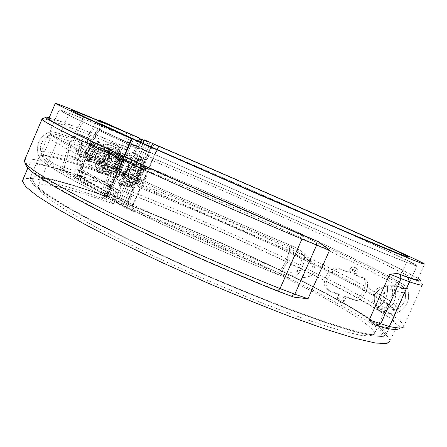 <?xml version="1.0" encoding="UTF-8"?>
<svg xmlns="http://www.w3.org/2000/svg" width="447" height="447" viewBox="0 0 447 447"><rect width="100%" height="100%" fill="white"/><g stroke="black" fill="none" stroke-linecap="round" stroke-linejoin="round"><path stroke-width="0.34" stroke-dasharray="2.23 1.68" d="M110.482 162.624C108.308 167.083 105.95 169.044 103.413 168.508C101.056 166.927 100.804 163.602 102.654 158.54C104.821 154.075 107.191 152.114 109.75 152.656C112.085 154.232 112.331 157.551 110.482 162.624M88.69 151.259C86.606 155.562 84.388 157.473 82.036 156.992C79.873 155.511 79.683 152.343 81.46 147.493C83.539 143.191 85.763 141.28 88.137 141.766C90.283 143.236 90.467 146.404 88.69 151.259M63.485 170.329L108.755 196.809L109.683 197.524L106.794 196.82C65.094 181.89 33.212 173.676 32.536 180.13L35.944 185.55L47.136 194.339L66.424 206.425L93.546 221.449L127.512 238.748C153.058 251.13 180.024 263.574 208.408 276.09C236.781 288.259 263.719 299.244 289.209 309.056L323.08 321.253L350.068 329.752L369.205 334.378L380.241 335.256L383.492 332.724C381.788 324.433 342.447 301.244 293.26 276.838C243.498 252.209 184.343 226.271 133.295 206.648L124.54 202.675L78.493 176.017L80.343 176.716L126.49 203.396L132.312 206.045C184.125 225.97 244.079 252.253 294.579 277.246C344.486 302.016 384.537 325.606 386.303 334.065L383.018 336.636L371.831 335.758L352.409 331.071L325.003 322.443L290.584 310.05C264.663 300.082 237.273 288.907 208.414 276.537C179.543 263.808 152.125 251.147 126.16 238.558L91.635 220.974L64.094 205.709L44.527 193.439L33.179 184.522L29.731 179.023C30.441 172.453 63.016 180.867 105.436 196.065L107.369 196.54L106.755 196.065L61.585 169.614L63.485 170.329C67.95 151.22 75.459 133.625 86.02 117.561L131.748 138.805C90.87 121.601 60.552 109.42 61.87 111.197L66.458 113.89L78.862 119.98L127.54 142.381L244.353 194.009L358.114 242.637L402.3 260.618L412.168 264.211L414.207 264.395C410.145 261.283 368.781 242.218 318.504 219.823C267.664 197.183 208.268 171.318 157.83 149.846L143.023 143.23L144.644 143.906L120.494 199.932L116.617 198.485L112.65 196.188L113.125 195.071C114.153 192.294 114.041 190.383 112.789 189.344L76.834 168.949C80.84 154.109 86.774 140.235 94.641 127.317L96.474 128.088L99.569 123.277L138.576 141.191L138.089 142.308C136.804 144.906 135.402 146.04 133.876 145.694L96.474 128.088M137.285 178.37L140.073 171.905C141.95 168.234 144.895 166.804 148.912 167.614C199.602 188.539 258.204 214.068 308.754 237.34C358.885 260.4 400.372 281.074 406.697 287.103L407.156 287.689C408.156 289.321 403.904 288.65 394.388 285.667L387.521 285.979C383.465 286.499 379.123 289.343 374.497 294.512C373.821 301.088 374.821 305.687 377.508 308.307L379.486 310.576L382.52 312.101C390.577 313.984 395.064 314.325 395.981 313.129L396.159 312.146C393.606 305.34 352.951 283.152 302.708 259.025C251.834 234.692 192.098 208.514 140.162 187.874C136.81 185.572 135.854 182.404 137.285 178.37L140.073 171.905L142.576 168.826L144.862 167.513L146.225 167.234L148.912 167.614C199.602 188.539 258.204 214.068 308.754 237.34C358.885 260.4 400.372 281.074 406.697 287.103L407.156 287.689C408.156 289.321 403.904 288.65 394.388 285.667L387.521 285.979C383.465 286.499 379.123 289.343 374.497 294.512C373.821 301.088 374.821 305.687 377.508 308.307L379.486 310.576L382.52 312.101C390.577 313.984 395.064 314.325 395.981 313.129L396.159 312.146C393.606 305.34 352.951 283.152 302.708 259.025C251.834 234.692 192.098 208.514 140.162 187.874L139.017 187.215L137.307 185.024L136.721 182.393L137.285 178.37L126.49 203.396L120.64 200.412L124.54 202.675L133.295 206.648C184.343 226.271 243.498 252.209 293.26 276.838C342.447 301.244 381.788 324.433 383.492 332.724L380.241 335.256L369.205 334.378L350.068 329.752L323.08 321.253L289.209 309.056C263.719 299.244 236.781 288.259 208.408 276.09C180.024 263.574 153.058 251.13 127.512 238.748L93.546 221.449L66.424 206.425L47.136 194.339L35.944 185.55L32.536 180.13C33.212 173.676 65.094 181.89 106.794 196.82L109.683 197.524L104.916 194.562L102.922 193.819L107.369 196.54L105.436 196.065C63.016 180.867 30.441 172.453 29.731 179.023L33.179 184.522L44.527 193.439L64.094 205.709L91.635 220.974L126.16 238.558C152.125 251.147 179.543 263.808 208.414 276.537C237.273 288.907 264.663 300.082 290.584 310.05L325.003 322.443L352.409 331.071L371.831 335.758L383.018 336.636L386.303 334.065C384.537 325.606 344.486 302.016 294.579 277.246C244.079 252.253 184.125 225.97 132.312 206.045L126.49 203.396L137.285 178.37M80.343 176.716C84.673 157.808 92.104 140.442 102.648 124.624L156.791 149.365C207.989 171.162 268.189 197.378 319.784 220.349C370.786 243.073 412.899 262.478 417.062 265.658L415.006 265.473L405.01 261.836L360.153 243.587L244.492 194.149L125.73 141.66L76.308 118.913L63.731 112.739L59.088 110.007C57.764 108.208 88.746 120.656 130.34 138.162L84.142 116.768C73.582 132.86 66.061 150.477 61.585 169.614M105.704 158.07C103.631 162.311 101.408 164.183 99.016 163.68C96.809 162.188 96.58 159.048 98.334 154.26C100.396 150.013 102.631 148.141 105.045 148.65C107.235 150.131 107.453 153.271 105.704 158.07M127.892 169.553C125.736 173.95 123.366 175.872 120.796 175.313C118.388 173.721 118.103 170.424 119.925 165.429C122.076 161.026 124.45 159.11 127.049 159.674C129.429 161.255 129.714 164.552 127.892 169.553M347.386 271.765L349.057 270.977L351.521 267.541L352.834 266.876L353.84 266.915L354.728 267.591L355.136 268.776L354.253 272.977L354.694 274.57L362.226 277.447C370.49 280.928 360.444 302.356 352.091 298.903L345.028 296.422L343.419 297.261L341.854 299.697C340.748 301.228 339.575 301.742 338.34 301.25L337.446 298.127L338.172 295.372L337.708 293.791L328.662 290.371C318.152 285.477 328.903 263.797 339.396 268.647L349.666 272.916L351.336 272.117L354.063 268.479L355.125 268.004L356.354 268.133L354.063 267.004M289.589 246.526L297.031 250.32L301.976 253.935C302.446 263.266 299.194 270.603 292.232 275.939L285.074 274.793L278.118 272.497C225.031 250.851 163.272 223.282 118.354 201.211C72.934 178.666 47.89 164.345 43.214 158.255L42.493 156.729C42.521 151.902 73.744 161.367 115.265 177.124L131.748 138.805L134.48 139.894L130.34 138.162C88.746 120.656 57.764 108.208 59.088 110.007L63.731 112.739L76.308 118.913L125.73 141.66L244.492 194.149L360.153 243.587L405.01 261.836L415.006 265.473L417.062 265.658C412.899 262.478 370.786 243.073 319.784 220.349C268.189 197.378 207.989 171.162 156.791 149.365L157.83 149.846C208.268 171.318 267.664 197.183 318.504 219.823C368.781 242.218 410.145 261.283 414.207 264.395L412.168 264.211L402.3 260.618L358.114 242.637L244.353 194.009L127.54 142.381L78.862 119.98L66.458 113.89L61.87 111.197C60.552 109.42 90.87 121.601 131.748 138.805L123.238 158.584C84.008 142.951 54.584 132.508 51.992 134.284L51.858 134.715C52.584 137.715 76.024 150.253 122.176 172.33C168.055 194.071 233.669 223.237 289.589 246.526C289.796 254.237 283.471 268.546 278.123 272.502M301.982 253.941L308.363 260.305L311.822 265.16L312.973 267.993L312.827 271.212L310.548 273.603L307.609 274.827L301.529 275.877L292.243 275.944M380.336 309.335C388.074 311.196 392.505 311.62 393.623 310.609L393.913 309.542C391.365 302.954 351.426 281.241 301.809 257.466C251.756 233.563 192.579 207.648 141.626 187.366C131.284 183.136 139.296 164.546 149.466 169.212C199.172 189.684 256.651 214.722 306.446 237.675C355.533 260.294 396.444 280.738 403.144 286.963L403.73 287.7C404.675 289.343 400.406 288.689 390.918 285.745L384.711 285.762C380.861 285.968 376.631 288.471 372.005 293.277C371.619 299.551 372.809 303.826 375.586 306.1L380.336 309.335C390.231 307.536 396.02 294.668 390.918 285.745M355.002 270.228L357.287 271.368L357.326 269.385L356.354 268.133M357.287 271.368L356.538 274.123L356.98 275.721L354.694 274.57M354.767 274.603L356.98 275.721M357.052 275.754L364.523 278.598L362.226 277.447M352.091 298.903L354.359 300.11C362.696 303.58 372.809 282.102 364.523 278.598M354.359 300.11L347.285 297.629L345.671 298.467L344.101 300.915C342.994 302.451 341.821 302.971 340.58 302.474L338.34 301.25M337.446 298.127L339.692 299.345L340.58 302.474M339.692 299.345L340.424 296.584L339.955 295.003L337.708 293.791M337.591 293.74L339.955 295.003M339.837 294.947L331.791 291.986L328.662 290.371M339.396 268.647L341.676 269.798C331.21 264.942 320.387 286.683 330.909 291.584M341.676 269.798L349.666 272.916M113.415 177.504C71.023 161.456 39.263 151.913 39.14 156.897L39.677 158.21C43.722 164.211 68.855 178.739 115.075 201.804C160.864 224.394 224.131 252.667 278.548 274.827L283.974 276.682L289.516 277.872L294.02 278.218L300.323 278.017L306.53 277.157L309.564 276.307L312.492 274.888L314.761 272.391L315.129 269.1L314.168 266.105L312.688 263.423L308.983 258.539L304.725 254.052L301.328 251.186L296.579 248.163L291.433 245.677C234.558 221.958 167.809 192.311 121.103 170.234C74.196 147.862 50.366 135.201 49.628 132.251L49.695 131.887C51.774 129.881 82.008 140.693 122.322 156.808C123.629 157.428 123.942 158.361 123.255 159.607L120.517 164.077L117.69 170.642L116.242 175.911C115.762 177.386 114.818 177.917 113.415 177.504C71.023 161.456 39.263 151.913 39.14 156.897L39.677 158.21C43.722 164.211 68.855 178.739 115.075 201.804C160.864 224.394 224.131 252.667 278.548 274.827L283.974 276.682L289.516 277.872L294.02 278.218L300.323 278.017L306.53 277.157L309.564 276.307L312.492 274.888L314.761 272.391L315.129 269.1L314.168 266.105L312.688 263.423L308.983 258.539L304.725 254.052L301.328 251.186L296.579 248.163L291.433 245.677C234.558 221.958 167.809 192.311 121.103 170.234C74.196 147.862 50.366 135.201 49.628 132.251L49.695 131.887C51.774 129.881 82.008 140.693 122.322 156.808L123.568 158.048L123.528 158.875L120.517 164.077L117.69 170.642L116.242 175.917L115.253 177.37L113.415 177.504L105.436 196.065L113.415 177.504M123.238 158.584C125.272 159.411 125.736 160.814 124.624 162.797L119.5 174.71C118.757 177.046 117.343 177.85 115.265 177.124M118.03 164.675C116.203 169.676 116.488 172.972 118.885 174.565C124.026 177.096 130.597 160.674 125.149 158.903C122.556 158.344 120.182 160.266 118.03 164.675M375.586 306.1C382.727 301.412 385.767 294.634 384.705 285.762M100.709 157.763C98.854 162.831 99.1 166.155 101.452 167.737C106.503 170.24 113.158 153.595 107.8 151.868C105.241 151.326 102.877 153.293 100.709 157.763M79.56 146.733C77.778 151.589 77.962 154.757 80.119 156.238C84.779 158.568 91.188 142.582 86.232 140.989C83.863 140.503 81.639 142.42 79.56 146.733M142.738 143.101L100.821 123.847C90.277 139.693 82.835 157.081 78.493 176.017M96.485 153.517C94.725 158.311 94.948 161.456 97.15 162.943C101.894 165.306 108.224 149.522 103.184 147.896C100.776 147.387 98.547 149.264 96.485 153.517M102.648 124.624L100.821 123.847M86.02 117.561L84.142 116.768M147.465 170.95C140.939 169.396 135.983 180.873 141.598 184.538C193.585 205.318 253.315 231.49 304.284 255.718C354.493 279.688 395.316 301.647 397.964 308.123L397.992 308.737C397.668 310.201 393.176 309.883 384.498 307.765C382.431 307.435 381.017 305.603 380.257 302.278C379.838 298.283 381.369 294.869 384.85 292.042C388.041 289.935 390.577 289.265 392.46 290.03C401.987 292.902 406.278 293.467 405.34 291.723L405.049 291.271C399.59 285.247 358.271 264.3 308.039 241.045C257.411 217.566 198.429 191.875 147.465 170.95L141.598 184.538M392.46 290.03C393.583 297.736 390.929 303.647 384.498 307.765M296.83 271.647L299.931 266.457L301.742 260.567C304.223 265.909 302.585 269.602 296.83 271.647C291.271 272.91 285.856 272.363 280.587 270.01C225.176 247.32 160.568 218.471 114.505 195.825C68.235 172.821 43.761 158.73 41.096 153.544L40.873 152.835C40.867 148.141 72.565 157.914 114.885 174.101L116.131 174.118L117.287 173.078L120.953 164.96L121.936 161.68L121.651 160.814L120.852 160.222C79.996 144.051 49.41 133.385 47.918 136.011L47.89 136.324C48.527 139.514 72.258 152.382 119.086 174.939C165.586 197.116 232.39 226.864 289.231 250.443C294.634 252.482 298.803 255.852 301.736 260.567M132.86 134.944L105.436 198.703L113.136 203.262L113.767 203.759L111.756 203.279C70.296 188.455 38.52 180.42 37.777 186.997L41.018 192.378L51.757 200.999L70.268 212.766L96.273 227.316C117.058 238.217 140.375 249.739 166.234 261.886L206.257 279.844L246.28 296.691C272.134 307.028 295.445 315.783 316.225 322.952L342.212 331.009L360.712 335.334L371.435 336.049L374.659 333.479C373.195 325.192 334.92 302.373 286.84 278.436C238.229 254.304 180.337 229.026 131.016 210.353L125.031 207.637L117.243 203.061L123.065 205.212L126.859 207.43C180.353 227.802 242.347 254.935 294.724 280.967C346.464 306.759 388.342 331.663 390.091 340.843L396.858 325.813C397.623 329.098 390.209 328.774 374.62 324.852M129.434 137.542L104.916 194.562M126.942 132.53L99.457 196.496L105.436 198.703M127.473 136.715L102.922 193.819M130.815 191.472L131.027 194.372C186.958 216.186 252.237 244.816 306.703 271.502C360.438 297.892 402.982 322.527 399.378 328.428L403.501 326.969L422.337 284.521L422.013 284.163C415.76 278.649 370.351 256.723 316.532 232.256C262.071 207.525 199.155 180.119 145.381 157.702L130.815 191.472C185.695 212.962 249.415 240.816 303.653 267.06C357.214 293.048 401.216 317.677 403.764 325.751M154.17 144.141L148.79 156.606L147.571 156.025L145.381 157.702M126.859 207.43L132.206 195.037L131.027 194.372M150.181 142.336L123.065 205.212M42.549 118.706C47.527 118.572 80.371 131.01 122.053 148.069L107.269 182.471L107.431 185.416L108.587 186.069L103.156 198.697L99.457 196.496M122.053 148.069L124.232 146.337L125.428 146.912L130.887 134.206M146.823 144.906L122.579 201.133M144.912 144.102L120.64 200.412M142.945 143.409L117.243 203.061M48.93 118.399C51.802 117.561 83.919 129.831 125.428 146.912M294.104 297.188C235.647 274.514 160.713 241.302 108.073 214.845C55.076 187.751 28.647 171.397 28.798 165.776C29.256 159.668 63.921 169.525 108.587 186.069M22.825 179.828C27.468 174.799 60.932 183.622 103.156 198.697M132.206 195.037C185.561 215.84 247.604 242.967 300.228 268.546C352.214 293.875 394.556 317.839 396.858 325.813M148.79 156.606C201.703 178.761 263.903 205.86 317.286 230.032C370.043 253.946 413.833 274.961 417.839 279.196L424.65 264.06M147.571 156.025C198.256 177.241 257.288 202.916 309.391 226.389C360.969 249.655 405.708 270.837 418.135 278.537M26.021 165.133C24.792 157.959 60.876 168.15 107.431 185.416M49.243 117.656C61.066 121.053 86.059 130.613 124.232 146.337M24.719 159.858C29.021 155.869 63.647 166.195 107.269 182.471M84.768 136.335L77.258 145.532L75.604 157.769L81.499 160.993L89.16 151.74L90.775 139.319L77.124 133.195L69.62 142.464L77.258 145.532M84.444 153.254C83.019 154.908 81.723 155.539 80.549 155.143C76.281 153.768 81.767 140.073 85.785 142.073C88.115 144.448 87.668 148.175 84.444 153.254M69.62 142.464L67.916 154.757L75.604 157.769M117.991 158.579C114.801 163.485 114.438 167.122 116.89 169.497L119.304 169.095L120.858 167.726C123.087 164.787 123.953 161.803 123.456 158.763L121.997 156.785C120.763 156.366 119.427 156.964 117.991 158.579M119.131 159.696C115.6 163.563 116.499 171 120.232 168.458C122.903 166.211 124.054 163.345 123.685 159.858C122.802 157.579 121.282 157.523 119.131 159.696M67.916 154.757L73.755 157.964L81.41 148.639L83.075 136.162L77.124 133.195M83.075 136.162L90.775 139.319M81.41 148.639L89.16 151.74M73.755 157.964L81.499 160.993M106.168 146.968L98.217 156.467L96.608 169.257L102.989 172.743L111.107 163.189L112.672 150.198L106.168 146.968L98.34 143.766L90.395 153.343L98.217 156.467M106.051 164.686C104.548 166.39 103.162 167.027 101.899 166.602C97.278 165.105 102.978 150.846 107.336 152.997C109.884 155.522 109.454 159.417 106.051 164.686M90.395 153.343L88.73 166.189L96.608 169.257M140.101 169.793C136.737 174.872 136.396 178.677 139.078 181.197L141.844 180.7L143.303 179.415C145.593 176.481 146.499 173.436 146.018 170.268L144.37 167.983C143.04 167.524 141.615 168.128 140.101 169.793M141.286 170.955C137.469 175.028 138.693 182.924 142.744 180.04C145.426 177.766 146.582 174.872 146.219 171.363C145.281 168.81 143.638 168.67 141.286 170.955M88.73 166.189L95.06 169.664L103.173 160.032L104.788 146.979L98.34 143.766M104.788 146.979L112.672 150.198M103.173 160.032L111.107 163.189M95.06 169.664L102.989 172.743M97.379 145.504L97.882 144.331L99.005 144.063L99.81 142.18L96.183 143.051L97.379 145.504L95.177 144.61L95.68 143.437L96.803 143.163L97.614 141.274L93.987 142.157L95.177 144.61M93.663 146.404L92.864 148.281L95.155 153.053L95.96 151.164L93.663 146.404L91.473 145.515L90.668 147.393L92.948 152.164L93.758 150.276L91.473 145.515M83.036 170.1L119.405 190.562C120.981 191.864 121.131 194.244 119.857 197.708L119.383 198.814L81.36 176.861L83.036 170.1L80.829 169.251C84.706 155.243 90.333 142.101 97.709 129.826L135.312 147.611C137.218 148.041 138.978 146.627 140.581 143.381L141.062 142.263L143.336 143.224L142.856 144.342L140.581 143.381M114.086 151.013L120.813 154.176L122.003 155.5L119.371 147.236L117.533 145.057L110.778 141.766L109.616 141.811L102.212 145.113L99.916 147.873L95.043 159.238L102.173 162.088L107.023 150.779L109.068 148.343L116.494 145.091L117.533 145.057L118.187 145.912L120.813 154.176L120.422 157.517L115.443 169.1L113.342 171.553L105.011 174.654L104.212 173.687L101.765 165.362L102.173 162.088L106.313 163.932L108.861 172.447L116.444 169.279L121.394 157.752L118.796 149.326L119.371 147.236L118.187 145.912L111.51 142.727L114.086 151.013L113.633 154.791L121.394 157.752M113.633 154.791L108.632 166.44L106.269 169.223L98.821 172.302L97.859 172.374L96.971 171.285L94.574 162.937L95.043 159.238M110.778 141.766L111.51 142.727M136.687 162.244L143.548 165.474L144.733 166.765L141.788 158.07L139.9 155.869L132.999 152.505L131.748 152.533L123.841 155.863L121.411 158.713L116.332 170.519L123.629 173.425L128.686 161.674L130.848 159.166L138.782 155.886L139.9 155.869L140.615 156.774L143.548 165.474L143.174 168.966L137.978 181.007L135.754 183.533L126.853 186.634L125.976 185.6L123.238 176.844L123.629 173.425L127.954 175.353L130.803 184.309L138.905 181.13L144.074 169.15L141.163 160.283L141.788 158.07L140.615 156.774L133.798 153.528L136.687 162.244L136.251 166.195L144.074 169.15M136.251 166.195L131.027 178.308L128.524 181.18L120.556 184.265L119.539 184.326L118.561 183.169L115.874 174.386L116.332 170.519M132.999 152.505L133.798 153.528M144.23 140.431L148.08 142.18L121.657 203.469L80.158 179.264L79.806 177.409C84.287 157.769 92.009 139.732 102.972 123.311L104.481 122.405M124.836 131.636L141.559 139.224M135.312 147.611L99.888 130.742L103.575 124.976L143.336 143.224M137.581 148.555C139.492 148.991 141.252 147.583 142.856 144.342M89.892 162.144L92.043 160.317L93.138 157.757L92.44 157.914L91.702 159.49L90.858 160.188L88.294 158.953L87.483 160.847L89.819 162.116L87.612 161.244L89.819 162.116M93.071 154.841L89.73 155.595L88.931 157.467L93.719 156.4L94.574 154.405L93.401 151.963L91.87 152.315L93.071 154.841L90.87 153.964L87.528 154.723L86.729 156.601L91.512 155.522L92.367 153.528L91.199 151.08L89.668 151.438L90.87 153.964M94.244 145.057L96.541 149.806L97.351 147.918L95.043 143.18L94.244 145.057L92.048 144.163L94.339 148.918L95.15 147.024L92.853 142.286L92.048 144.163M117.539 162.809C115.482 167.005 113.247 168.849 110.828 168.335C105.699 166.664 111.962 151.052 116.807 153.438C119.025 154.93 119.271 158.048 117.539 162.809M97.351 147.918L95.15 147.024M95.043 143.18L92.853 142.286M119.383 198.814L117.075 197.954L117.555 196.842C118.829 193.378 118.684 190.992 117.108 189.696L80.829 169.251M117.075 197.954L120.494 199.932M144.644 143.906L141.062 142.263M96.736 168.407L94.183 159.529L99.385 147.381L107.258 143.878L109.962 152.706L104.648 165.088L96.736 168.407L106.364 172.156L103.738 163.306L108.912 151.248L116.818 147.817L119.595 156.618L114.315 168.899L106.364 172.156M118.399 180.214L115.533 170.871L120.964 158.249L129.373 154.723L132.401 164.015L126.859 176.889L118.399 180.214L128.244 184.024L125.305 174.716L130.703 162.194L139.146 158.73L142.252 167.994L136.743 180.767L128.244 184.024M92.043 160.317L89.83 159.445L90.931 156.88L90.227 157.037L88.702 159.305L86.092 158.087L85.276 159.987L87.612 161.244M89.83 159.445L87.679 161.278M140.336 142.068L136.67 140.38L136.19 141.503C134.899 144.107 133.497 145.241 131.977 144.901L94.641 127.317M141.503 139.363L119.45 129.351M97.697 120.193L97.139 120.83L102.972 123.311M80.158 179.264L74.236 177.034L73.895 175.174C78.426 155.455 86.17 137.341 97.139 120.83M74.236 177.034L115.46 201.178L116.617 198.485M139.995 174.375C137.849 178.727 135.475 180.616 132.876 180.046C127.328 178.23 133.826 161.987 139.073 164.552C141.487 166.144 141.794 169.413 139.995 174.375M130.39 179.051C125.227 176.755 131.759 161.132 136.838 163.647C139.246 165.234 139.548 168.508 137.743 173.475C135.592 177.839 133.223 179.733 130.63 179.163L130.39 179.051M81.36 176.861L77.297 175.325L114.583 196.909L115.058 195.797C116.08 193.02 115.969 191.115 114.717 190.07L78.683 169.659L76.834 168.949M112.65 196.188L114.583 196.909M108.42 167.368C103.637 165.256 109.923 150.203 114.616 152.55C116.835 154.036 117.069 157.16 115.332 161.926C113.275 166.133 111.04 167.983 108.632 167.469L108.42 167.368M94.183 159.529L103.738 163.306M99.385 147.381L108.912 151.248M107.258 143.878L116.818 147.817M109.962 152.706L119.595 156.618M104.648 165.088L114.315 168.899M99.888 130.742L97.709 129.826M148.08 142.18L144.191 140.52M121.657 203.469L115.46 201.178M136.67 140.38L138.576 141.191M103.575 124.976L99.569 123.277M77.297 175.325L78.683 169.659M115.533 170.871L125.305 174.716M120.964 158.249L130.703 162.194M129.373 154.723L139.146 158.73M132.401 164.015L142.252 167.994M126.859 176.889L136.743 180.767M93.138 157.757L90.931 156.88M92.44 157.914L90.227 157.037M87.483 160.847L85.276 159.987M88.294 158.953L86.092 158.087M90.512 160.149L88.305 159.277M90.551 160.166L88.344 159.294M90.59 160.177L88.383 159.311M90.635 160.188L88.428 159.322M90.68 160.199L88.472 159.328M90.724 160.199L88.517 159.328M90.769 160.199L88.562 159.328M90.814 160.194L88.607 159.322M90.858 160.188L88.651 159.316M90.909 160.171L88.702 159.305M90.959 160.155L88.752 159.288M91.009 160.138L88.797 159.266M91.054 160.115L88.847 159.244M91.104 160.087L88.897 159.216M91.154 160.054L88.947 159.182M91.205 160.02L88.998 159.149M91.261 159.981L89.048 159.11M91.311 159.937L89.104 159.065M91.361 159.892L89.154 159.02M91.411 159.842L89.204 158.97M91.462 159.791L89.255 158.92M91.512 159.735L89.305 158.864M91.557 159.68L89.35 158.808M91.607 159.618L89.4 158.746M91.652 159.557L89.445 158.685M91.702 159.49L89.489 158.618M91.747 159.423L89.534 158.545M91.786 159.35L89.579 158.478M91.831 159.277L89.623 158.406M91.864 159.216L89.657 158.339M91.898 159.149L89.691 158.277M91.931 159.082L89.724 158.21M91.965 159.015L89.758 158.143M91.993 158.948L89.786 158.076M92.864 148.281L90.668 147.393M95.155 153.053L92.948 152.164M95.96 151.164L93.758 150.276M89.73 155.595L87.528 154.723M88.931 157.467L86.729 156.601M91.87 152.315L89.668 151.438M93.401 151.963L91.199 151.08M94.574 154.405L92.367 153.528M93.719 156.4L91.512 155.522M97.882 144.331L95.68 143.437M99.005 144.063L96.803 143.163M96.183 143.051L93.987 142.157M99.81 142.18L97.614 141.274M96.541 149.806L94.339 148.918M94.228 159.428L102.626 162.753L104.682 167.569C105.621 170.368 107.375 171.307 109.951 170.391C112.393 169.29 114.51 166.915 116.293 163.267L117.226 160.937C118.343 157.473 118.55 154.511 117.835 152.047C116.84 149.281 115.052 148.398 112.482 149.393C109.889 150.65 107.716 153.232 105.961 157.137C104.335 161.104 103.911 164.58 104.682 167.569L105.263 171.676L96.803 168.379L104.587 165.116L109.923 152.807L107.191 143.912L99.346 147.476L94.228 159.428L96.803 168.379M104.587 165.116L113.08 168.469L109.951 170.391L105.263 171.676M115.181 155.176C114.493 153.327 113.27 152.868 111.499 153.807C108.185 156.562 106.772 160.087 107.258 164.384C108.727 170.743 117.22 160.942 115.181 155.176M109.923 152.807L118.388 156.243L116.583 162.613L113.186 168.34L104.693 164.988M105.95 151.432C102.167 142.492 92.769 166.39 101.698 162.25C105.028 159.462 106.459 155.897 105.989 151.555L105.95 151.432M102.603 162.92L94.205 159.601M102.626 162.753L105.961 157.137L107.716 150.879L99.346 147.476M118.388 156.243L117.835 152.047L115.684 147.409L112.482 149.393L107.716 150.879M105.179 171.631L96.72 168.335M107.828 150.756L99.452 147.354M115.6 147.37L107.191 143.912M115.684 147.409L107.28 143.951M118.41 156.07L109.94 152.634M113.471 155.617L112.353 154.209L110.459 154.494C107.744 156.752 106.582 159.646 106.978 163.172L108.14 164.703C111.8 164.038 113.577 161.009 113.471 155.617M106.241 152.695L105.134 151.287C101.771 149.622 97.334 160.68 100.899 161.836L102.76 161.546C105.486 159.266 106.66 156.349 106.269 152.796L106.241 152.695M115.577 170.765L124.171 174.146L126.395 179.202C127.44 182.153 129.339 183.169 132.094 182.259C134.893 181.046 137.235 178.37 139.118 174.229C140.844 170.005 141.241 166.329 140.319 163.189C139.207 160.277 137.279 159.322 134.53 160.317C131.759 161.59 129.462 164.256 127.63 168.307C125.942 172.43 125.529 176.062 126.395 179.202L127.121 183.538L118.466 180.191L126.903 176.783L132.357 164.122L129.3 154.751L120.919 158.35L115.577 170.765L118.466 180.191M126.786 176.917L135.475 180.32L132.094 182.259L127.121 183.538M137.508 166.418C136.709 164.401 135.324 163.937 133.357 165.027C130.016 167.826 128.585 171.397 129.071 175.744C130.574 182.734 139.81 172.609 137.508 166.418M132.357 164.122L141.017 167.614L139.118 174.229L135.592 180.191L126.903 176.783M128.071 162.607C123.752 153.109 114.08 178.47 123.825 173.754C127.188 170.922 128.63 167.307 128.16 162.915L128.071 162.607M124.149 174.324L115.555 170.95M124.171 174.146L127.63 168.307L129.479 161.82L120.919 158.35M141.017 167.614L140.319 163.189L137.989 158.322L134.53 160.317L129.479 161.82M127.032 183.488L118.377 180.141M129.591 161.685L121.031 158.221M137.894 158.277L129.3 154.751M137.989 158.322L129.395 154.796M141.034 167.435L132.379 163.937M135.732 166.882L134.502 165.384L132.34 165.742C129.596 168.033 128.423 170.966 128.82 174.531L130.138 176.297C134.061 175.654 135.922 172.52 135.732 166.882M128.339 163.904L127.127 162.406C123.478 160.624 118.88 172.129 122.735 173.386L124.864 173.028C127.618 170.709 128.803 167.748 128.412 164.155L128.339 163.904M133.457 139.397L108.755 196.809L133.457 139.397M150.913 146.789L140.073 171.905L150.913 146.789M349.057 270.977L351.336 272.117M350.644 268.535L352.929 269.675M141.626 187.366L149.466 169.212M354.253 272.977L356.538 274.123M140.162 187.874L132.312 206.045L140.162 187.874M156.791 149.365L148.912 167.614L156.791 149.365M130.34 138.162L122.322 156.808L130.34 138.162M117.69 170.642L106.755 196.065L117.69 170.642M338.172 295.372L340.424 296.584M329.545 290.773L331.791 291.986M294.02 278.218C301.239 272.122 304.804 264.065 304.725 254.052C304.804 264.065 301.239 272.122 294.02 278.218M278.548 274.827C284.549 269.591 291.12 254.74 291.433 245.677C291.12 254.74 284.549 269.591 278.548 274.827M382.52 312.101C394.003 306.871 397.959 298.06 394.388 285.667C397.959 298.06 394.003 306.871 382.52 312.101M377.508 308.307C384.833 302.904 388.169 295.456 387.521 285.979C388.169 295.456 384.833 302.904 377.508 308.307M131.491 138.564L120.517 164.077L131.491 138.564M148.996 145.973L124.54 202.675L148.996 145.973M341.854 299.697L344.101 300.915M343.419 297.261L345.671 298.467M345.028 296.422L347.285 297.629M361.768 277.246L364.059 278.397M384.85 292.042L383.269 297.523L380.257 302.278M121.64 163.256L117.745 172.307M120.852 160.222L114.885 174.101M280.587 270.01C284.873 264.434 287.756 257.913 289.231 250.443M136.721 182.393L127.44 203.905M131.854 138.788L123.568 158.048M132.122 138.888L123.528 158.875M151.891 147.231L142.576 168.826M115.862 176.682L107.274 196.412M116.678 174.559L111.23 187.226M128.138 148.141L122.612 160.769M140.973 138.62L113.136 203.262M111.264 187.377L107.302 196.579M132.049 138.827L128.071 148.069M115.253 177.37L107.006 196.551M138.408 141.386L111.756 203.279M157.193 149.734L131.016 210.353M151.164 147.063L125.031 207.637M106.313 163.932L111.169 152.617L118.796 149.326M127.954 175.353L133.122 163.473L141.163 160.283M137.514 148.527L135.245 147.577M119.857 197.708L117.555 196.842M119.405 190.562L117.108 189.696M99.916 147.873L111.169 152.617M102.212 145.113L109.068 148.343C110.61 149.248 111.348 150.633 111.269 152.5M109.616 141.811L116.494 145.091C118.042 146.007 118.785 147.404 118.712 149.287M108.632 166.44L116.444 169.279M106.269 169.223L113.342 171.553L114.98 171.492L116.337 169.396M98.821 172.302L105.866 174.593L107.498 174.531L108.861 172.447M96.971 171.285L104.872 173.838L107.029 173.581L108.777 172.402M94.574 162.937L102.419 165.513L104.559 165.261L106.291 164.094M97.859 172.374L105.011 174.654L107.498 174.531L114.98 171.492L116.885 169.558L121.847 158.014L122.003 155.5L121.416 157.59M136.19 141.503L138.089 142.308M131.926 144.878L133.826 145.672M113.125 195.071L115.058 195.797M112.789 189.344L114.717 190.07M121.411 158.713L133.022 163.596M123.841 155.863L130.848 159.166C132.429 160.093 133.189 161.529 133.122 163.473M131.748 152.533L138.782 155.886C140.369 156.824 141.135 158.277 141.073 160.238M131.027 178.308L138.905 181.13M128.524 181.18L135.754 183.533L137.352 183.488L138.793 181.253M120.556 184.265L127.764 186.583L129.356 186.528L130.803 184.309M118.561 183.169L127.009 185.784L129.239 185.332L130.714 184.265M115.874 174.386L123.908 176.995L126.121 176.727L127.937 175.52M119.539 184.326L126.853 186.634L129.356 186.528L137.352 183.488L139.403 181.448L144.588 169.447L144.733 166.765L144.09 168.983M73.895 175.174L79.806 177.409M403.73 287.7L393.913 309.542M51.858 134.715L42.493 156.729M386.303 334.065L396.159 312.146L386.303 334.065M407.156 287.689L417.062 265.658L407.156 287.689M29.731 179.023L39.14 156.897L29.731 179.023M49.628 132.251L59.088 110.007L49.628 132.251M107.369 196.54L116.242 175.911L107.369 196.54M403.144 286.963C405.641 289.595 406.39 299.065 404.082 302.111C401.982 305.692 400.54 308.072 393.623 310.609M51.992 134.284C49.433 134.346 42.688 139.352 41.644 143.331C39.716 146.862 40.241 151.84 43.219 158.255M127.049 159.674L125.149 158.903M120.796 175.313L118.885 174.565M109.75 152.656L107.8 151.868M103.413 168.508L101.452 167.737M406.697 287.103C407.832 287.896 409.949 297.641 407.379 302.384C406.764 305.759 399.601 312.542 395.981 313.129C399.601 312.542 406.764 305.759 407.379 302.384C409.949 297.641 407.832 287.896 406.697 287.103M123.255 159.607L132.167 138.894L123.255 159.601M124.624 162.797L119.5 174.71M39.677 158.21C37.034 153.824 36.917 148.125 39.33 141.101C41.241 136.257 48.751 131.641 49.695 131.887C48.477 131.658 40.375 136.972 38.844 142.168C36.922 144.979 37.246 155.025 39.677 158.21M88.137 141.766L86.232 140.989M82.036 156.992L80.119 156.238M105.045 148.65L103.184 147.896M99.016 163.68L97.15 162.943M397.964 308.123L405.34 291.723M405.049 291.271C406.116 299.177 405.485 303.1 397.992 308.737M118.539 170.57L120.953 164.96M47.918 136.011C41.973 140.805 39.498 143.968 41.096 153.544M40.873 152.835L47.89 136.324M27.831 168.038L28.798 165.776M420.42 280.18L422.013 284.163M113.767 203.759L140.269 142.219M374.659 333.479L408.837 257.355M37.777 186.997L70.57 110.018M121.997 156.785L85.785 142.073M116.89 169.497L80.549 155.143M123.685 159.858L123.456 158.763M120.232 168.458L119.304 169.095M144.37 167.983L107.336 152.997M139.078 181.197L101.899 166.602M146.219 171.363L146.018 170.268M142.744 180.04L141.844 180.7M108.632 167.469L110.828 168.335M114.616 152.55L116.807 153.438M133.876 145.694L131.977 144.901M130.63 179.163L132.876 180.046M136.838 163.647L139.073 164.552M106.978 163.172L107.258 164.384M110.459 154.494L111.499 153.807M100.899 161.836L108.14 164.703M105.134 151.287L112.353 154.209M106.269 152.796L105.989 151.555M102.76 161.546L101.698 162.25M128.82 174.531L129.071 175.744M132.34 165.742L133.357 165.027M122.735 173.386L130.138 176.297M127.127 162.406L134.502 165.384M128.412 164.155L128.16 162.915M124.864 173.028L123.825 173.754"/><path stroke-width="0.67" d="M140.336 142.068L142.738 143.101M144.459 139.894L154.17 144.141C206.939 166.731 269.189 193.819 322.823 217.538C375.826 240.983 420.091 261.048 424.65 264.06L422.633 263.713L412.452 259.813L366.389 240.715L246.979 189.433L124.165 135.396L73.112 112.258L55.277 103.453C53.808 101.882 86.981 115.538 130.887 134.206L139.788 138.179C99.2 120.919 69.129 108.548 70.57 110.018L87.126 118.187L134.083 139.453L246.146 188.757L355.136 235.575L397.545 253.158L407.01 256.796L408.932 257.142C404.921 254.466 364.45 236.117 315.208 214.337C265.434 192.327 207.313 167.044 158.702 146.247L144.459 139.894L142.945 143.409M403.501 326.969C402.406 328.405 397.685 328.254 389.337 326.517L369.222 319.957L374.62 324.852L377.1 325.701L380.715 323.935L401.06 278.637L389.762 274.145L369.222 319.957M399.378 328.428C398.204 329.88 393.466 329.763 385.174 328.081L377.1 325.701M49.243 117.656C47.181 117.125 46.086 117.025 45.963 117.36C45.359 119.064 69.967 131.496 119.774 154.668C169.486 177.632 241.995 209.609 302.166 235.021L318.661 241.805C260.674 217.572 185.337 184.589 131.697 159.987C77.588 135.016 49.952 121.266 48.79 118.729L48.93 118.399M318.661 241.805L329.595 250.203L308.028 298.752L294.104 297.188L277.397 291.014C220.74 268.345 153.707 238.257 105.526 214.012C56.953 189.221 30.619 173.313 26.513 166.306L26.021 165.133M390.091 340.843L386.661 343.676L375.1 342.961L355.052 338.318L326.746 329.579L291.187 316.912C264.4 306.676 236.094 295.171 206.263 282.392L162.334 262.674C133.983 249.342 108.453 236.714 85.757 224.796L57.439 208.911L37.375 196.116L25.803 186.768L22.35 180.946L22.825 179.828M389.762 274.145L397.651 273.525L407.904 277.498C418.263 281.079 422.432 281.973 420.42 280.18L418.135 278.537M417.839 279.196C419.325 280.895 412.592 279.006 397.651 273.525M422.337 284.521C423.499 285.991 419.197 285.085 409.441 281.806L401.06 278.637L400.082 274.503M329.595 250.203L316.644 245.051L294.852 294.193L280.034 288.606C222.382 265.473 154.047 234.831 105.023 210.274C55.618 185.181 28.893 169.201 24.848 162.328L24.334 160.769L24.719 159.858M315.822 240.665L316.644 245.051L301.965 239.022C241.821 213.705 169.435 181.761 119.109 158.406C68.592 134.798 42.89 121.713 42.001 119.148L42.549 118.706M291.209 296.193L294.852 294.193L308.028 298.752M104.481 122.405L124.836 131.636M141.559 139.224L144.23 140.431M140.827 142.291L141.99 139.587L141.503 139.363M119.45 129.351L98.658 119.919L97.697 120.193M144.191 140.52L141.99 139.587M385.174 328.081L389.337 326.517L409.441 281.806L407.904 277.498M302.166 235.021L301.965 239.022L280.034 288.606L277.397 291.014M139.788 138.179L138.408 141.386M158.702 146.247L157.193 149.734M152.656 143.604L151.164 147.063M104.503 122.417L98.67 119.925M22.35 180.946L27.831 168.038M48.79 118.729L55.277 103.453M24.334 160.769L42.001 119.148M26.513 166.306L24.848 162.328M45.963 117.36L41.99 118.924M140.269 142.219L141.677 138.956M104.492 122.411L98.658 119.919"/></g></svg>
